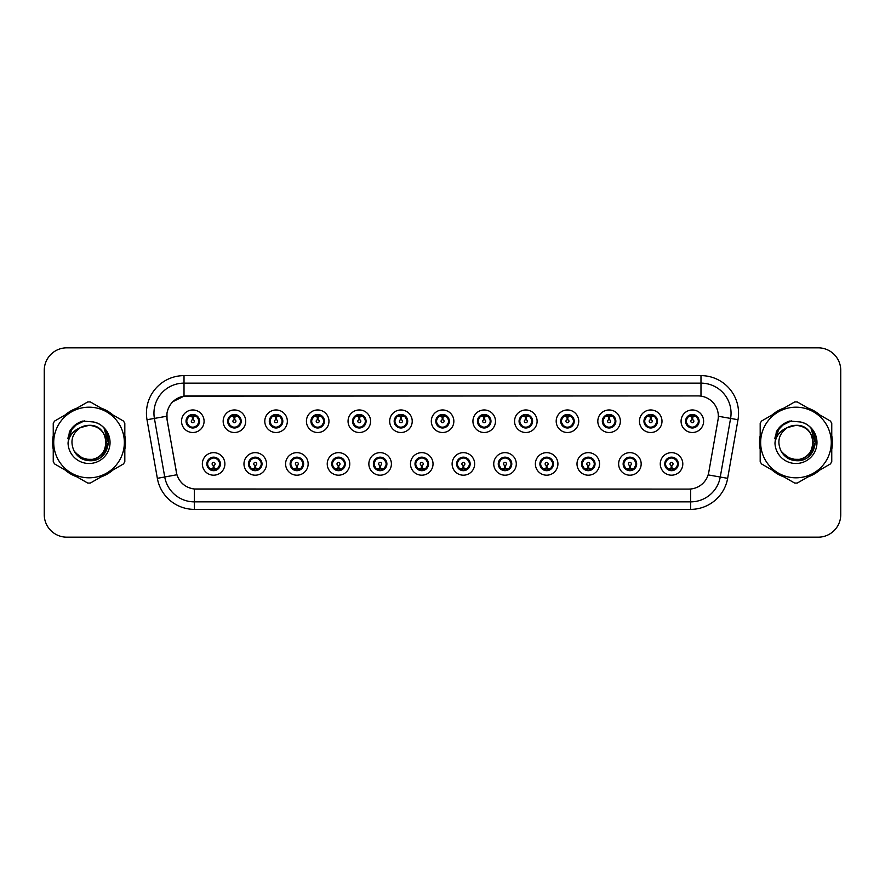 <?xml version="1.0" encoding="UTF-8"?>
<svg xmlns="http://www.w3.org/2000/svg" width="885" height="885" viewBox="0 0 885 885"><rect width="100%" height="100%" fill="white"/><g stroke="black" fill="none" stroke-linecap="round" stroke-linejoin="round"><path stroke-width="1.33" d="M266.518 463.917A11.273 11.273 0 0 1 255.245 475.19A11.273 11.273 0 0 1 243.972 463.917A11.273 11.273 0 0 1 255.245 452.644A11.273 11.273 0 0 1 266.518 463.917M248.486 463.917A6.759 6.759 0 0 0 255.245 470.676A6.759 6.759 0 0 0 262.015 463.917A6.759 6.759 0 0 0 255.245 457.158A6.759 6.759 0 0 0 248.486 463.917L251.108 468.276A6.007 6.007 0 0 1 251.108 459.558L248.552 463.917M308.146 463.917A11.273 11.273 0 0 1 296.873 475.19A11.273 11.273 0 0 1 285.601 463.917A11.273 11.273 0 0 1 296.873 452.644A11.273 11.273 0 0 1 308.146 463.917M290.114 463.917A6.759 6.759 0 0 0 296.873 470.676A6.759 6.759 0 0 0 303.644 463.917A6.759 6.759 0 0 0 296.873 457.158A6.759 6.759 0 0 0 290.114 463.917L292.736 468.276A6.007 6.007 0 0 1 292.736 459.558L290.18 463.917M349.774 463.917A11.273 11.273 0 0 1 338.501 475.19A11.273 11.273 0 0 1 327.229 463.917A11.273 11.273 0 0 1 338.501 452.644A11.273 11.273 0 0 1 349.774 463.917M331.742 463.917A6.759 6.759 0 0 0 338.501 470.676A6.759 6.759 0 0 0 345.272 463.917A6.759 6.759 0 0 0 338.501 457.158A6.759 6.759 0 0 0 331.742 463.917L334.364 468.276A6.007 6.007 0 0 1 334.364 459.558L331.809 463.917M391.402 463.917A11.273 11.273 0 0 1 380.13 475.19A11.273 11.273 0 0 1 368.857 463.917A11.273 11.273 0 0 1 380.13 452.644A11.273 11.273 0 0 1 391.402 463.917M373.37 463.917A6.759 6.759 0 0 0 380.13 470.676A6.759 6.759 0 0 0 386.9 463.917A6.759 6.759 0 0 0 380.13 457.158A6.759 6.759 0 0 0 373.37 463.917L375.992 468.276A6.007 6.007 0 0 1 375.992 459.558L373.437 463.917M433.03 463.917A11.273 11.273 0 0 1 421.758 475.19A11.273 11.273 0 0 1 410.485 463.917A11.273 11.273 0 0 1 421.758 452.644A11.273 11.273 0 0 1 433.03 463.917M414.999 463.917A6.759 6.759 0 0 0 421.758 470.676A6.759 6.759 0 0 0 428.528 463.917A6.759 6.759 0 0 0 421.758 457.158A6.759 6.759 0 0 0 414.999 463.917L417.62 468.276A6.007 6.007 0 0 1 417.62 459.558L415.065 463.917M474.659 463.917A11.273 11.273 0 0 1 463.386 475.19A11.273 11.273 0 0 1 452.113 463.917A11.273 11.273 0 0 1 463.386 452.644A11.273 11.273 0 0 1 474.659 463.917M456.627 463.917A6.759 6.759 0 0 0 463.386 470.676A6.759 6.759 0 0 0 470.156 463.917A6.759 6.759 0 0 0 463.386 457.158A6.759 6.759 0 0 0 456.627 463.917L459.249 468.276A6.007 6.007 0 0 1 459.249 459.558L456.693 463.917M516.287 463.917A11.273 11.273 0 0 1 505.014 475.19A11.273 11.273 0 0 1 493.741 463.917A11.273 11.273 0 0 1 505.014 452.644A11.273 11.273 0 0 1 516.287 463.917M498.255 463.917A6.759 6.759 0 0 0 505.014 470.676A6.759 6.759 0 0 0 511.784 463.917A6.759 6.759 0 0 0 505.014 457.158A6.759 6.759 0 0 0 498.255 463.917L500.877 468.276A6.007 6.007 0 0 1 500.877 459.558L498.321 463.917M557.915 463.917A11.273 11.273 0 0 1 546.642 475.19A11.273 11.273 0 0 1 535.37 463.917A11.273 11.273 0 0 1 546.642 452.644A11.273 11.273 0 0 1 557.915 463.917M539.883 463.917A6.759 6.759 0 0 0 546.642 470.676A6.759 6.759 0 0 0 553.413 463.917A6.759 6.759 0 0 0 546.642 457.158A6.759 6.759 0 0 0 539.883 463.917L542.505 468.276A6.007 6.007 0 0 1 542.505 459.558L539.95 463.917M599.543 463.917A11.273 11.273 0 0 1 588.271 475.19A11.273 11.273 0 0 1 576.998 463.917A11.273 11.273 0 0 1 588.271 452.644A11.273 11.273 0 0 1 599.543 463.917M581.511 463.917A6.759 6.759 0 0 0 588.271 470.676A6.759 6.759 0 0 0 595.041 463.917A6.759 6.759 0 0 0 588.271 457.158A6.759 6.759 0 0 0 581.511 463.917L584.133 468.276A6.007 6.007 0 0 1 584.133 459.558L581.578 463.917M641.171 463.917A11.273 11.273 0 0 1 629.899 475.19A11.273 11.273 0 0 1 618.637 463.917A11.273 11.273 0 0 1 629.899 452.644A11.273 11.273 0 0 1 641.171 463.917M623.14 463.917A6.759 6.759 0 0 0 629.899 470.676A6.759 6.759 0 0 0 636.669 463.917A6.759 6.759 0 0 0 629.899 457.158A6.759 6.759 0 0 0 623.14 463.917L625.761 468.276A6.007 6.007 0 0 1 625.761 459.558L623.206 463.917M682.8 463.917A11.273 11.273 0 0 1 671.527 475.19A11.273 11.273 0 0 1 660.265 463.917A11.273 11.273 0 0 1 671.527 452.644A11.273 11.273 0 0 1 682.8 463.917M664.768 463.917A6.759 6.759 0 0 0 671.527 470.676A6.759 6.759 0 0 0 678.297 463.917A6.759 6.759 0 0 0 671.527 457.158A6.759 6.759 0 0 0 664.768 463.917L667.39 468.276A6.007 6.007 0 0 1 667.39 459.558L664.834 463.917M224.89 463.917A11.273 11.273 0 0 1 213.617 475.19A11.273 11.273 0 0 1 202.344 463.917A11.273 11.273 0 0 1 213.617 452.644A11.273 11.273 0 0 1 224.89 463.917M206.858 463.917A6.759 6.759 0 0 0 213.617 470.676A6.759 6.759 0 0 0 220.387 463.917A6.759 6.759 0 0 0 213.617 457.158A6.759 6.759 0 0 0 206.858 463.917L209.48 468.276A6.007 6.007 0 0 1 209.48 459.558L206.913 463.917M245.709 421.238A11.273 11.273 0 0 1 234.436 432.511A11.273 11.273 0 0 1 223.164 421.238A11.273 11.273 0 0 1 234.436 409.965A11.273 11.273 0 0 1 245.709 421.238M227.666 421.238A6.759 6.759 0 0 0 234.436 427.997A6.759 6.759 0 0 0 241.196 421.238A6.759 6.759 0 0 0 234.436 414.468A6.759 6.759 0 0 0 227.666 421.238L230.299 425.596A6.007 6.007 0 0 1 230.299 416.868L227.733 421.249M287.337 421.238A11.273 11.273 0 0 1 276.065 432.511A11.273 11.273 0 0 1 264.792 421.238A11.273 11.273 0 0 1 276.065 409.965A11.273 11.273 0 0 1 287.337 421.238M269.294 421.238A6.759 6.759 0 0 0 276.065 427.997A6.759 6.759 0 0 0 282.824 421.238A6.759 6.759 0 0 0 276.065 414.468A6.759 6.759 0 0 0 269.294 421.238L271.927 425.596A6.007 6.007 0 0 1 271.927 416.868L269.361 421.249M328.966 421.238A11.273 11.273 0 0 1 317.693 432.511A11.273 11.273 0 0 1 306.42 421.238A11.273 11.273 0 0 1 317.693 409.965A11.273 11.273 0 0 1 328.966 421.238M310.923 421.238A6.759 6.759 0 0 0 317.693 427.997A6.759 6.759 0 0 0 324.452 421.238A6.759 6.759 0 0 0 317.693 414.468A6.759 6.759 0 0 0 310.923 421.238L313.555 425.596A6.007 6.007 0 0 1 313.555 416.868L310.989 421.249M370.594 421.238A11.273 11.273 0 0 1 359.321 432.511A11.273 11.273 0 0 1 348.048 421.238A11.273 11.273 0 0 1 359.321 409.965A11.273 11.273 0 0 1 370.594 421.238M352.551 421.238A6.759 6.759 0 0 0 359.321 427.997A6.759 6.759 0 0 0 366.08 421.238A6.759 6.759 0 0 0 359.321 414.468A6.759 6.759 0 0 0 352.551 421.238L355.184 425.596A6.007 6.007 0 0 1 355.184 416.868L352.617 421.249M412.222 421.238A11.273 11.273 0 0 1 400.949 432.511A11.273 11.273 0 0 1 389.677 421.238A11.273 11.273 0 0 1 400.949 409.965A11.273 11.273 0 0 1 412.222 421.238M394.179 421.238A6.759 6.759 0 0 0 400.949 427.997A6.759 6.759 0 0 0 407.708 421.238A6.759 6.759 0 0 0 400.949 414.468A6.759 6.759 0 0 0 394.179 421.238L396.812 425.596A6.007 6.007 0 0 1 396.812 416.868L394.245 421.249M453.85 421.238A11.273 11.273 0 0 1 442.577 432.511A11.273 11.273 0 0 1 431.305 421.238A11.273 11.273 0 0 1 442.577 409.965A11.273 11.273 0 0 1 453.85 421.238M435.807 421.238A6.759 6.759 0 0 0 442.577 427.997A6.759 6.759 0 0 0 449.337 421.238A6.759 6.759 0 0 0 442.577 414.468A6.759 6.759 0 0 0 435.807 421.238L438.44 425.596A6.007 6.007 0 0 1 438.44 416.868L435.874 421.249M495.478 421.238A11.273 11.273 0 0 1 484.206 432.511A11.273 11.273 0 0 1 472.933 421.238A11.273 11.273 0 0 1 484.206 409.965A11.273 11.273 0 0 1 495.478 421.238M477.435 421.238A6.759 6.759 0 0 0 484.206 427.997A6.759 6.759 0 0 0 490.965 421.238A6.759 6.759 0 0 0 484.206 414.468A6.759 6.759 0 0 0 477.435 421.238L480.068 425.596A6.007 6.007 0 0 1 480.068 416.868L477.502 421.249M537.106 421.238A11.273 11.273 0 0 1 525.834 432.511A11.273 11.273 0 0 1 514.561 421.238A11.273 11.273 0 0 1 525.834 409.965A11.273 11.273 0 0 1 537.106 421.238M519.075 421.238A6.759 6.759 0 0 0 525.834 427.997A6.759 6.759 0 0 0 532.593 421.238A6.759 6.759 0 0 0 525.834 414.468A6.759 6.759 0 0 0 519.075 421.238L521.696 425.596A6.007 6.007 0 0 1 521.707 416.868L519.13 421.249M578.735 421.238A11.273 11.273 0 0 1 567.462 432.511A11.273 11.273 0 0 1 556.189 421.238A11.273 11.273 0 0 1 567.462 409.965A11.273 11.273 0 0 1 578.735 421.238M560.703 421.238A6.759 6.759 0 0 0 567.462 427.997A6.759 6.759 0 0 0 574.221 421.238A6.759 6.759 0 0 0 567.462 414.468A6.759 6.759 0 0 0 560.703 421.238L563.325 425.596A6.007 6.007 0 0 1 563.336 416.868A6.007 6.007 0 0 0 561.444 421.238M620.363 421.238A11.273 11.273 0 0 1 609.09 432.511A11.273 11.273 0 0 1 597.817 421.238A11.273 11.273 0 0 1 609.09 409.965A11.273 11.273 0 0 1 620.363 421.238M602.331 421.238A6.759 6.759 0 0 0 609.09 427.997A6.759 6.759 0 0 0 615.849 421.238A6.759 6.759 0 0 0 609.09 414.468A6.759 6.759 0 0 0 602.331 421.238L604.953 425.596A6.007 6.007 0 0 1 604.964 416.868L602.386 421.249M661.991 421.238A11.273 11.273 0 0 1 650.718 432.511A11.273 11.273 0 0 1 639.446 421.238A11.273 11.273 0 0 1 650.718 409.965A11.273 11.273 0 0 1 661.991 421.238M643.959 421.238A6.759 6.759 0 0 0 650.718 427.997A6.759 6.759 0 0 0 657.478 421.238A6.759 6.759 0 0 0 650.718 414.468A6.759 6.759 0 0 0 643.959 421.238L646.581 425.596A6.007 6.007 0 0 1 646.592 416.868L644.014 421.249M703.619 421.238A11.273 11.273 0 0 1 692.347 432.511A11.273 11.273 0 0 1 681.074 421.238A11.273 11.273 0 0 1 692.347 409.965A11.273 11.273 0 0 1 703.619 421.238M685.587 421.238A6.759 6.759 0 0 0 692.347 427.997A6.759 6.759 0 0 0 699.106 421.238A6.759 6.759 0 0 0 692.347 414.468A6.759 6.759 0 0 0 685.587 421.238L688.209 425.596A6.007 6.007 0 0 1 688.22 416.868L685.643 421.249M204.081 421.238A11.273 11.273 0 0 1 192.808 432.511A11.273 11.273 0 0 1 181.536 421.238A11.273 11.273 0 0 1 192.808 409.965A11.273 11.273 0 0 1 204.081 421.238M186.038 421.238A6.759 6.759 0 0 0 192.808 427.997A6.759 6.759 0 0 0 199.567 421.238A6.759 6.759 0 0 0 192.808 414.468A6.759 6.759 0 0 0 186.038 421.238L188.671 425.596A6.007 6.007 0 0 1 188.671 416.868L186.104 421.249M167.11 419.722A20.289 20.289 0 0 1 187.089 395.916L698.055 395.916A20.289 20.289 0 0 1 718.034 419.722L708.763 472.324A20.289 20.289 0 0 1 688.784 489.084L196.37 489.084A20.289 20.289 0 0 1 176.392 472.324L167.11 419.722M53.244 435.608A36.44 36.44 0 0 0 53.244 449.392M65.169 470.046A36.44 36.44 0 0 0 77.106 476.938M100.956 476.938A36.44 36.44 0 0 0 112.893 470.046M124.818 449.392A36.44 36.44 0 0 0 124.818 435.608M760.182 435.608A36.44 36.44 0 0 0 760.182 449.392M772.107 470.046A36.44 36.44 0 0 0 784.044 476.938M807.894 476.938A36.44 36.44 0 0 0 819.831 470.046M831.756 449.392A36.44 36.44 0 0 0 831.756 435.608M688.707 489.084L194.346 488.996C185.728 487.768 179.92 483.066 176.934 474.88L167.044 419.722L166.955 413.195C168.902 403.792 174.588 398.106 184.014 396.137L697.977 395.916M172.785 401.746L184.014 396.137L184.014 383.139L700.986 383.139A30.057 30.057 0 0 1 730.59 418.417L720.257 477.026A30.057 30.057 0 0 1 690.654 501.861L194.346 501.861A30.057 30.057 0 0 1 164.743 477.026L154.41 418.417A30.057 30.057 0 0 1 184.014 383.139L184.014 375.627L700.986 375.627L700.986 396.126M196.293 489.084L194.346 488.996L194.346 509.373A37.568 37.568 0 0 1 157.353 478.331L147.01 419.722A37.568 37.568 0 0 1 184.014 375.627M157.353 478.331L176.9 474.747M176.436 472.955L176.314 472.324M166.734 416.238L154.41 418.417A30.057 30.057 0 0 1 153.957 413.195M112.893 414.954A36.44 36.44 0 0 0 100.956 408.062M77.106 408.062A36.44 36.44 0 0 0 65.169 414.954M819.831 414.954A36.44 36.44 0 0 0 807.894 408.062M784.044 408.062A36.44 36.44 0 0 0 772.107 414.954M840.75 370.361A22.545 22.545 0 0 0 818.205 347.827L66.795 347.827A22.545 22.545 0 0 0 44.25 370.361L44.25 514.639A22.545 22.545 0 0 0 66.795 537.173L818.205 537.173A22.545 22.545 0 0 0 840.75 514.639L840.75 370.361L840.75 514.639M44.25 370.361L44.25 514.639M818.205 347.827L66.795 347.827M66.795 537.173L818.205 537.173M192.111 416.647L192.742 419.733A1.504 1.504 180 0 0 191.304 421.271A1.504 1.504 180 0 0 192.808 422.742A1.504 1.504 180 0 0 194.302 421.271A1.504 1.504 180 0 0 192.875 419.733L193.494 416.647M196.072 416.193L192.996 416.879M198.815 421.238A6.007 6.007 0 0 1 196.946 425.596L199.501 421.238L196.946 416.879A6.007 6.007 0 0 1 198.815 421.238M194.335 415.419A6.007 6.007 0 0 1 194.379 415.43L194.689 414.744M190.297 415.773L192.521 414.667M193.063 415.231L195.308 415.773M193.97 414.578L193.439 415.253L196.946 416.879C199.413 419.789 199.413 422.687 196.946 425.596L194.379 427.035L194.689 427.732M193.97 427.897L193.649 427.19L194.379 427.035M193.649 427.19L193.771 427.931L193.649 427.19M195.32 426.692C193.428 427.311 191.746 427.311 190.297 426.692M191.647 427.897L192.167 427.212L190.917 427.732M191.647 414.578L191.957 415.286L188.671 416.879C186.193 419.778 186.193 422.687 188.671 425.596L191.226 427.035M191.957 415.286L191.835 414.545L191.957 415.286M192.609 416.879L189.534 416.193M214.314 468.508L213.683 465.41A1.504 1.504 -0 0 0 215.121 463.884A1.504 1.504 -0 0 0 213.617 462.412A1.504 1.504 -0 0 0 212.123 463.884A1.504 1.504 -0 0 0 213.55 465.41L212.931 468.508M210.353 468.962L213.429 468.265M214.778 470.577L214.469 469.869L217.754 468.276C220.232 465.377 220.232 462.468 217.754 459.558A6.007 6.007 0 0 1 217.754 468.287L220.321 463.906L217.754 459.558L215.199 458.12L215.509 457.423M212.09 469.725A6.007 6.007 0 0 1 212.035 469.714L211.725 470.411M216.128 469.382L213.905 470.477M213.362 469.924L211.117 469.382M212.455 470.577L212.986 469.891M212.455 457.257L212.776 457.965L209.48 459.558C207.013 462.457 207.013 465.366 209.48 468.276L212.975 469.891M212.975 457.943L212.654 457.224L212.986 457.932M211.106 458.452C212.997 457.844 214.679 457.844 216.128 458.452M214.778 457.257L214.258 457.943L214.59 457.224M215.199 458.12L214.258 457.943L214.579 457.224M214.579 470.61L214.469 469.869L214.59 470.61M213.805 468.265L216.88 468.962M233.74 416.647L234.37 419.733A1.504 1.504 180 0 0 232.932 421.271A1.504 1.504 180 0 0 234.436 422.742A1.504 1.504 180 0 0 235.93 421.271A1.504 1.504 180 0 0 234.503 419.733L235.122 416.647M237.7 416.193L234.625 416.879M240.443 421.238A6.007 6.007 0 0 1 238.574 425.596L241.129 421.238L238.574 416.879A6.007 6.007 0 0 1 240.443 421.238M235.963 415.419A6.007 6.007 0 0 1 236.007 415.43L236.317 414.744M231.925 415.773L234.149 414.667M234.691 415.231L236.937 415.773M235.598 414.578L235.067 415.253L238.574 416.879C241.041 419.789 241.041 422.687 238.574 425.596L236.007 427.035L236.317 427.732M235.598 427.897L235.277 427.19L236.007 427.035M235.277 427.19L235.399 427.931L235.277 427.19M236.948 426.692C235.056 427.311 233.375 427.311 231.925 426.692M233.275 427.897L233.795 427.212L232.545 427.732M233.275 414.578L233.585 415.286L230.299 416.879C227.821 419.778 227.821 422.687 230.299 425.596L232.855 427.035M233.585 415.286L233.463 414.545L233.585 415.286M234.237 416.879A4.359 4.359 0 0 1 234.248 416.879L231.162 416.193M275.368 416.647L275.998 419.733A1.504 1.504 180 0 0 274.56 421.271A1.504 1.504 180 0 0 276.065 422.742A1.504 1.504 180 0 0 277.558 421.271A1.504 1.504 180 0 0 276.131 419.733L276.751 416.647M279.328 416.193L276.264 416.735A4.513 4.513 0 0 0 276.253 416.735L276.253 416.879M282.072 421.238A6.007 6.007 0 0 1 280.202 425.596L282.757 421.238L280.202 416.879A6.007 6.007 0 0 1 282.072 421.238M277.591 415.419A6.007 6.007 0 0 1 277.636 415.43L277.945 414.744M273.553 415.773L275.777 414.667M276.319 415.231L278.565 415.773M277.226 414.578L276.695 415.253M277.226 427.897L276.905 427.19L280.202 425.596C282.669 422.687 282.669 419.789 280.202 416.879L276.706 415.253M276.706 427.212L277.027 427.931L276.695 427.212M278.576 426.692C276.684 427.311 275.003 427.311 273.553 426.692M274.903 427.897L275.423 427.212L275.091 427.931M274.903 414.578L275.213 415.286L271.927 416.879C269.449 419.778 269.449 422.687 271.927 425.596L275.423 427.212L275.102 427.931M275.102 414.545L275.213 415.286L275.091 414.545M275.877 416.879L272.79 416.193M316.996 416.647L317.626 419.733A1.504 1.504 180 0 0 316.188 421.271A1.504 1.504 180 0 0 317.693 422.742A1.504 1.504 180 0 0 319.186 421.271A1.504 1.504 180 0 0 317.759 419.733L318.379 416.647M320.956 416.193L317.881 416.879M323.7 421.238A6.007 6.007 0 0 1 321.83 425.596L324.386 421.238L321.83 416.879A6.007 6.007 0 0 1 323.7 421.238M319.219 415.419A6.007 6.007 0 0 1 319.264 415.43L319.573 414.744M315.182 415.773L317.405 414.667M317.947 415.231L320.193 415.773M318.854 414.578L318.323 415.253L321.83 416.879C324.297 419.789 324.297 422.687 321.83 425.596L319.264 427.035L319.573 427.732M318.854 427.897L318.534 427.19L319.264 427.035M318.534 427.19L318.655 427.931L318.534 427.19M320.204 426.692C318.312 427.311 316.631 427.311 315.182 426.692M316.531 427.897L317.051 427.212L315.801 427.732M316.531 414.578L316.841 415.286L313.555 416.879C311.077 419.778 311.077 422.687 313.555 425.596L316.111 427.035M316.841 415.286L316.719 414.545L316.841 415.286M317.505 416.879L314.418 416.193M358.624 416.647L359.255 419.733A1.504 1.504 180 0 0 357.817 421.271A1.504 1.504 180 0 0 359.321 422.742A1.504 1.504 180 0 0 360.815 421.271A1.504 1.504 180 0 0 359.387 419.733L360.007 416.647M362.584 416.193L359.509 416.879M365.328 421.238A6.007 6.007 0 0 1 363.458 425.596L366.014 421.238L363.458 416.879A6.007 6.007 0 0 1 365.328 421.238M360.848 415.419A6.007 6.007 0 0 1 360.892 415.43L361.202 414.744M356.81 415.773L359.033 414.667M359.576 415.231L361.821 415.773M360.483 414.578L359.952 415.253L363.458 416.879C365.925 419.789 365.925 422.687 363.458 425.596L360.892 427.035L361.202 427.732M360.483 427.897L360.162 427.19L360.892 427.035M360.162 427.19L360.284 427.931L360.162 427.19M361.832 426.692C359.941 427.311 358.259 427.311 356.81 426.692M358.159 427.897L358.679 427.212L357.429 427.732M358.159 414.578L358.469 415.286L355.184 416.879C352.706 419.778 352.706 422.687 355.184 425.596L357.739 427.035M358.469 415.286L358.348 414.545L358.469 415.286M359.133 416.879L356.047 416.193M255.942 468.508L255.311 465.41A1.504 1.504 -0 0 0 256.75 463.884A1.504 1.504 -0 0 0 255.245 462.412A1.504 1.504 -0 0 0 253.752 463.884A1.504 1.504 -0 0 0 255.179 465.41L254.559 468.508M251.982 468.962L255.057 468.265M256.407 470.577L256.097 469.869L259.382 468.276C261.86 465.377 261.86 462.468 259.382 459.558A6.007 6.007 0 0 1 259.382 468.287L261.949 463.906L259.382 459.558L256.827 458.12L257.137 457.423M253.718 469.725A6.007 6.007 0 0 1 253.663 469.714L253.353 470.411M257.756 469.382L255.533 470.477M254.991 469.924L252.745 469.382M254.083 470.577L254.614 469.891L251.108 468.276C248.641 465.366 248.641 462.457 251.108 459.558L253.663 458.12L253.353 457.423M254.083 457.257L254.404 457.965L253.663 458.12M254.404 457.965L254.283 457.224L254.404 457.965M252.734 458.452C254.626 457.844 256.307 457.844 257.756 458.452M256.407 457.257L255.887 457.943L256.219 457.224L255.887 457.932L256.827 458.12M256.097 469.869L256.219 470.61L256.097 469.869M255.433 468.265L258.508 468.962M297.57 468.508L296.94 465.41A1.504 1.504 -0 0 0 298.378 463.884A1.504 1.504 -0 0 0 296.873 462.412A1.504 1.504 -0 0 0 295.38 463.884A1.504 1.504 -0 0 0 296.807 465.41L296.187 468.508M293.61 468.962L296.685 468.265M298.035 470.577L297.725 469.869L301.011 468.276C303.489 465.377 303.489 462.468 301.011 459.558A6.007 6.007 0 0 1 301.011 468.287L303.577 463.906L301.011 459.558L298.455 458.12L298.765 457.423M295.347 469.725A6.007 6.007 0 0 1 295.291 469.714L294.982 470.411M299.384 469.382L297.161 470.477M296.619 469.924L294.373 469.382M295.712 470.577L296.243 469.891L292.736 468.276C290.269 465.366 290.269 462.457 292.736 459.558L295.291 458.12L294.982 457.423M295.712 457.257L296.033 457.965L295.291 458.12M296.033 457.965L295.911 457.224L296.033 457.965M294.362 458.452C296.254 457.844 297.935 457.844 299.384 458.452M298.035 457.257L297.515 457.943L297.847 457.224L297.515 457.932L298.455 458.12M297.725 469.869L297.847 470.61L297.725 469.869M297.061 468.265L300.148 468.962M339.198 468.508L338.568 465.41A1.504 1.504 -0 0 0 340.006 463.884A1.504 1.504 -0 0 0 338.501 462.412A1.504 1.504 -0 0 0 337.008 463.884A1.504 1.504 -0 0 0 338.435 465.41L337.816 468.508M335.238 468.962L338.313 468.265M339.663 470.577L339.353 469.869L342.639 468.276C345.117 465.377 345.117 462.468 342.639 459.558A6.007 6.007 0 0 1 342.639 468.287L345.205 463.906L342.639 459.558L340.083 458.12L340.393 457.423M336.975 469.725A6.007 6.007 0 0 1 336.931 469.714L336.621 470.411M341.013 469.382L338.789 470.477M338.247 469.924L336.001 469.382M337.34 470.577L337.871 469.891L334.364 468.276C331.897 465.366 331.897 462.457 334.364 459.558L336.931 458.12L336.621 457.423M337.34 457.257L337.661 457.965L336.931 458.12M337.661 457.965L337.539 457.224L337.661 457.965M335.99 458.452C337.882 457.844 339.563 457.844 341.013 458.452M339.663 457.257L339.143 457.943L339.475 457.224L339.143 457.932L340.083 458.12M339.353 469.869L339.475 470.61L339.353 469.869M338.69 468.265L341.776 468.962M106.2 441.88A17.18 17.18 0 0 0 80.435 427.632C72.017 433.617 69.882 441.349 74.008 450.819L74.24 451.228A17.18 17.18 0 0 0 89.031 459.68C111.189 460.753 111.189 424.247 89.031 425.32L80.435 427.632L89.031 425.32C111.189 424.247 111.189 460.753 89.031 459.68A17.18 17.18 0 0 0 106.211 442.5C105.193 432.068 99.463 426.338 89.031 425.32C111.189 424.247 111.189 460.753 89.031 459.68C111.189 460.753 111.189 424.247 89.031 425.32C111.189 424.247 111.189 460.753 89.031 459.68C111.189 460.753 111.189 424.247 89.031 425.32C111.189 424.247 111.189 460.753 89.031 459.68L80.447 457.379L74.24 451.228L80.447 457.379L89.031 459.68L80.447 457.379L74.24 451.228L80.447 457.379L89.031 459.68L80.447 457.379L74.24 451.228L80.447 457.379L89.031 459.68L80.447 457.379L74.24 451.228C77.526 457.025 82.46 460.178 89.031 460.676C112.008 462.601 115.592 425.995 93.445 421.968L82.792 421.05C76.851 422.875 72.382 426.493 69.362 431.902L68.045 442.954A20.997 20.997 0 0 0 89.031 463.497A20.997 20.997 0 0 0 93.445 421.968M89.031 477.812A35.312 35.312 0 0 0 124.354 442.5A35.312 35.312 0 0 0 89.031 407.188A35.312 35.312 0 0 0 53.72 442.5A35.312 35.312 0 0 0 89.031 477.812M89.031 483.077A40.577 40.577 0 0 0 90.359 483.055L123.491 463.928A40.577 40.577 0 0 0 124.818 461.627L124.818 423.373A40.577 40.577 0 0 0 123.491 421.072L90.359 401.945A40.577 40.577 0 0 0 87.703 401.945L54.582 421.072A40.577 40.577 0 0 0 53.244 423.373L53.244 461.627A40.577 40.577 0 0 0 54.582 463.928L87.703 483.055A40.577 40.577 0 0 0 89.031 483.077M89.031 421.503L93.456 421.979M68.045 442.954C69.262 435.553 73.389 430.442 80.435 427.632M82.659 421.083L77.858 423.152L69.362 431.902L77.858 423.152L82.659 421.083L77.858 423.152L69.384 431.858L77.858 423.152L82.659 421.083L77.858 423.152L69.384 431.858L77.858 423.152L82.659 421.083L77.858 423.152L69.362 431.902L77.858 423.152L82.792 421.05L75.07 425.065M813.127 441.88A17.18 17.18 0 0 0 787.373 427.632C778.955 433.617 776.809 441.349 780.935 450.819L781.167 451.228A17.18 17.18 0 0 0 795.969 459.68C818.127 460.753 818.127 424.247 795.969 425.32L787.373 427.632L795.969 425.32C818.127 424.247 818.127 460.753 795.969 459.68A17.18 17.18 0 0 0 813.138 442.5C812.12 432.068 806.401 426.338 795.969 425.32C818.127 424.247 818.127 460.753 795.969 459.68C818.127 460.753 818.127 424.247 795.969 425.32C818.127 424.247 818.127 460.753 795.969 459.68C818.127 460.753 818.127 424.247 795.969 425.32C818.127 424.247 818.127 460.753 795.969 459.68L787.373 457.379L781.167 451.228L787.373 457.379L795.969 459.68L787.373 457.379L781.167 451.228L787.373 457.379L795.969 459.68L787.373 457.379L781.167 451.228L787.373 457.379L795.969 459.68L787.373 457.379L781.167 451.228C784.453 457.025 789.387 460.178 795.969 460.676C818.935 462.601 822.519 425.995 800.372 421.968L789.719 421.05C783.789 422.875 779.309 426.493 776.3 431.902L774.972 442.954A20.997 20.997 0 0 0 795.969 463.497A20.997 20.997 0 0 0 800.372 421.968L795.969 421.503M795.969 477.812A35.312 35.312 0 0 0 831.281 442.5A35.312 35.312 0 0 0 795.969 407.188A35.312 35.312 0 0 0 760.646 442.5A35.312 35.312 0 0 0 795.969 477.812M795.969 483.077A40.577 40.577 0 0 0 797.297 483.055L830.418 463.928A40.577 40.577 0 0 0 831.756 461.627L831.756 423.373A40.577 40.577 0 0 0 830.418 421.072L797.297 401.945A40.577 40.577 0 0 0 794.642 401.945L761.509 421.072A40.577 40.577 0 0 0 760.182 423.373L760.182 461.627A40.577 40.577 0 0 0 761.509 463.928L794.642 483.055A40.577 40.577 0 0 0 795.969 483.077M774.972 442.954C776.189 435.553 780.327 430.442 787.373 427.632M789.597 421.083L784.796 423.152L776.3 431.902L784.796 423.152L789.597 421.083L784.796 423.152L776.322 431.858L784.796 423.152L789.597 421.083L784.796 423.152L776.322 431.858L784.796 423.152L789.597 421.083L784.796 423.152L776.3 431.902L784.796 423.152L789.719 421.05L781.997 425.065M124.818 447.002A36.064 36.064 0 0 0 124.818 437.998M110.824 413.76A36.064 36.064 0 0 0 103.025 409.257M75.037 409.257A36.064 36.064 0 0 0 67.249 413.76M53.244 437.998A36.064 36.064 0 0 0 53.244 447.002M84.374 420.84L74.473 425.807L71.408 430.198L69.495 437.765M75.114 452.567L84.02 459.26L95.171 459.392L104.341 452.965L108.291 442.5L104.176 428.805M67.249 471.24A36.064 36.064 0 0 0 75.037 475.743M103.025 475.743A36.064 36.064 0 0 0 110.824 471.24M74.517 425.773L75.679 424.833M831.756 447.002A36.064 36.064 0 0 0 831.756 437.998M817.751 413.76A36.064 36.064 0 0 0 809.963 409.257M781.975 409.257A36.064 36.064 0 0 0 774.176 413.76M760.182 437.998A36.064 36.064 0 0 0 760.182 447.002M791.312 420.84L781.4 425.807L778.335 430.198L776.433 437.765M782.052 452.567L790.947 459.26L802.109 459.392L811.268 452.965L815.218 442.5L811.102 428.805M774.176 471.24A36.064 36.064 0 0 0 781.975 475.743M809.963 475.743A36.064 36.064 0 0 0 817.751 471.24M781.444 425.773L782.606 424.833M400.252 416.647L400.883 419.733A1.504 1.504 180 0 0 399.445 421.271A1.504 1.504 180 0 0 400.949 422.742A1.504 1.504 180 0 0 402.443 421.271A1.504 1.504 180 0 0 401.016 419.733L401.635 416.647M404.213 416.193L401.137 416.879M406.956 421.238A6.007 6.007 0 0 1 405.087 425.596L407.642 421.238L405.087 416.879A6.007 6.007 0 0 1 406.956 421.238M402.476 415.419A6.007 6.007 0 0 1 402.531 415.43L402.841 414.744M398.438 415.773L400.662 414.667M401.204 415.231L403.449 415.773M402.111 414.578L401.58 415.253L405.087 416.879C407.554 419.789 407.554 422.687 405.087 425.596L402.531 427.035L402.841 427.732M402.111 427.897L401.79 427.19L402.531 427.035M401.79 427.19L401.912 427.931L401.79 427.19M403.46 426.692C401.569 427.311 399.887 427.311 398.438 426.692M399.788 427.897L400.308 427.212L399.058 427.732M399.788 414.578L400.097 415.286L396.812 416.879C394.334 419.778 394.334 422.687 396.812 425.596L399.367 427.035M400.097 415.286L399.976 414.545L400.097 415.286M400.761 416.879L397.675 416.193M441.88 416.647L442.511 419.733A1.504 1.504 180 0 0 441.073 421.271A1.504 1.504 180 0 0 442.577 422.742A1.504 1.504 180 0 0 444.071 421.271A1.504 1.504 180 0 0 442.644 419.733L443.263 416.647M445.841 416.193L442.765 416.879M448.584 421.238A6.007 6.007 0 0 1 446.715 425.596L449.27 421.238L446.715 416.879A6.007 6.007 0 0 1 448.584 421.238M444.104 415.419A6.007 6.007 0 0 1 444.159 415.43L444.469 414.744M440.066 415.773L442.29 414.667M442.832 415.231L445.078 415.773M443.739 414.578L443.208 415.253L446.715 416.879C449.182 419.789 449.182 422.687 446.715 425.596L444.159 427.035L444.469 427.732M443.739 427.897L443.418 427.19L444.159 427.035M443.418 427.19L443.54 427.931L443.418 427.19M445.089 426.692C443.197 427.311 441.515 427.311 440.066 426.692M441.416 427.897L441.936 427.212L440.686 427.732M441.416 414.578L441.726 415.286L438.44 416.879C435.962 419.778 435.962 422.687 438.44 425.596L440.995 427.035M441.726 415.286L441.604 414.545L441.726 415.286M442.389 416.879L439.314 416.193M483.509 416.647L484.139 419.733A1.504 1.504 180 0 0 482.701 421.271A1.504 1.504 180 0 0 484.206 422.742A1.504 1.504 180 0 0 485.699 421.271A1.504 1.504 180 0 0 484.272 419.733L484.891 416.647M487.469 416.193L484.394 416.879M490.213 421.238A6.007 6.007 0 0 1 488.343 425.596L490.909 421.238L488.343 416.879A6.007 6.007 0 0 1 490.213 421.238M485.732 415.419A6.007 6.007 0 0 1 485.788 415.43L486.097 414.744M481.694 415.773L483.918 414.667M484.46 415.231L486.706 415.773M485.367 414.578L484.836 415.253M485.367 427.897L485.046 427.19L488.343 425.596C490.81 422.687 490.81 419.789 488.343 416.879L484.847 415.253M484.847 427.212L485.168 427.931L484.836 427.212M486.717 426.692C484.825 427.311 483.144 427.311 481.694 426.692M483.044 427.897L483.564 427.212L483.232 427.931M483.044 414.578L483.354 415.286L480.068 416.879C477.59 419.778 477.59 422.687 480.068 425.596L483.564 427.212L483.243 427.931M483.243 414.545L483.354 415.286L483.232 414.545M484.018 416.879L480.942 416.193M380.827 468.508L380.196 465.41A1.504 1.504 -0 0 0 381.634 463.884A1.504 1.504 -0 0 0 380.13 462.412A1.504 1.504 -0 0 0 378.636 463.884A1.504 1.504 -0 0 0 380.063 465.41L379.444 468.508M376.866 468.962L379.942 468.265M381.291 470.577L380.981 469.869L384.267 468.276C386.745 465.377 386.745 462.468 384.267 459.558A6.007 6.007 0 0 1 384.267 468.287L386.834 463.906L384.267 459.558L381.712 458.12L382.021 457.423M378.603 469.725A6.007 6.007 0 0 1 378.559 469.714L378.249 470.411M382.641 469.382L380.417 470.477M379.875 469.924L377.63 469.382M378.968 470.577L379.499 469.891L375.992 468.276C373.525 465.366 373.525 462.457 375.992 459.558L378.559 458.12L378.249 457.423M378.968 457.257L379.289 457.965L378.559 458.12M379.289 457.965L379.167 457.224L379.289 457.965M377.618 458.452C379.51 457.844 381.192 457.844 382.641 458.452M381.291 457.257L380.771 457.943L381.103 457.224L380.771 457.932L381.712 458.12M380.981 469.869L381.103 470.61L380.981 469.869M380.318 468.265L383.404 468.962M422.455 468.508L421.824 465.41A1.504 1.504 -0 0 0 423.262 463.884A1.504 1.504 -0 0 0 421.758 462.412A1.504 1.504 -0 0 0 420.264 463.884A1.504 1.504 -0 0 0 421.691 465.41L421.072 468.508M418.494 468.962L421.559 468.419A4.513 4.513 0 0 0 421.57 468.419L421.57 468.265M422.919 470.577L422.61 469.869L425.895 468.276C428.373 465.377 428.373 462.468 425.895 459.558A6.007 6.007 0 0 1 425.895 468.287L428.462 463.906L425.895 459.558L423.34 458.12L423.649 457.423M420.596 470.577L420.917 469.869L420.187 469.714A6.007 6.007 0 0 1 420.187 469.714L419.877 470.411M424.269 469.382L422.045 470.477M421.503 469.924L419.258 469.382M421.116 469.891L420.795 470.61L421.127 469.891M420.596 457.257L420.917 457.965L417.62 459.558C415.153 462.457 415.153 465.366 417.62 468.276L420.187 469.714M421.116 457.943L420.795 457.224L421.127 457.932M419.247 458.452C421.138 457.844 422.82 457.844 424.269 458.452M422.919 457.257L422.399 457.943L422.731 457.224M423.34 458.12L422.399 457.943L422.72 457.224M422.72 470.61L422.61 469.869L422.731 470.61M421.946 468.265L425.032 468.962M464.083 468.508L463.452 465.41A1.504 1.504 -0 0 0 464.89 463.884A1.504 1.504 -0 0 0 463.386 462.412A1.504 1.504 -0 0 0 461.893 463.884A1.504 1.504 -0 0 0 463.32 465.41L462.7 468.508M460.123 468.962L463.198 468.265M464.548 470.577L464.238 469.869L467.523 468.276C470.001 465.377 470.001 462.468 467.523 459.558A6.007 6.007 0 0 1 467.523 468.287L470.09 463.906L467.523 459.558L464.968 458.12L465.278 457.423M461.859 469.725A6.007 6.007 0 0 1 461.815 469.714L461.505 470.411M465.897 469.382L463.674 470.477M463.132 469.924L460.886 469.382M462.224 470.577L462.755 469.891L459.249 468.276C456.782 465.366 456.782 462.457 459.249 459.558L461.815 458.12L461.505 457.423M462.224 457.257L462.545 457.965L461.815 458.12M462.545 457.965L462.424 457.224L462.545 457.965M460.875 458.452C462.766 457.844 464.448 457.844 465.897 458.452M464.548 457.257L464.028 457.943L464.359 457.224L464.028 457.932L464.968 458.12M464.238 469.869L464.359 470.61L464.238 469.869M463.585 468.265A4.359 4.359 0 0 1 463.574 468.265L466.66 468.962M525.137 416.647L525.767 419.733A1.504 1.504 180 0 0 524.329 421.271A1.504 1.504 180 0 0 525.834 422.742A1.504 1.504 180 0 0 527.327 421.271A1.504 1.504 180 0 0 525.9 419.733L526.52 416.647M529.097 416.193L526.022 416.879M531.841 421.238A6.007 6.007 0 0 1 529.971 425.596L532.538 421.238L529.971 416.879A6.007 6.007 0 0 1 531.841 421.238M527.36 415.419A6.007 6.007 0 0 1 527.416 415.43L527.726 414.744M523.323 415.773L525.546 414.667M526.099 415.231L528.334 415.773M526.995 414.578L526.464 415.253L529.971 416.879C532.438 419.789 532.438 422.687 529.971 425.596L527.416 427.035L527.726 427.732M526.995 427.897L526.675 427.19L527.416 427.035M526.675 427.19L526.796 427.931L526.675 427.19M528.345 426.692C526.453 427.311 524.772 427.311 523.323 426.692M524.672 427.897L525.192 427.212L523.942 427.732M524.672 414.578L524.982 415.286L521.696 416.879C519.218 419.778 519.218 422.687 521.696 425.596L524.252 427.035M524.982 415.286L524.86 414.545L524.982 415.286M525.646 416.879L522.57 416.193M566.765 416.647L567.396 419.733A1.504 1.504 180 0 0 565.957 421.271A1.504 1.504 180 0 0 567.462 422.742A1.504 1.504 180 0 0 568.955 421.271A1.504 1.504 180 0 0 567.528 419.733L568.148 416.647M570.725 416.193L567.65 416.879M573.469 421.238A6.007 6.007 0 0 1 571.599 425.596L574.166 421.238L571.599 416.879A6.007 6.007 0 0 1 573.469 421.238M568.989 415.419A6.007 6.007 0 0 1 569.044 415.43L569.354 414.744M564.951 415.773L567.174 414.667M567.728 415.231L569.962 415.773M568.624 414.578L568.093 415.253L571.599 416.879C574.066 419.789 574.066 422.687 571.599 425.596L569.044 427.035L569.354 427.732M568.624 427.897L568.303 427.19L569.044 427.035M568.303 427.19L568.424 427.931L568.303 427.19M569.973 426.692C568.082 427.311 566.4 427.311 564.951 426.692M566.3 427.897L566.82 427.212L565.57 427.732M566.3 414.578L566.61 415.286L563.325 416.879C560.847 419.778 560.847 422.687 563.325 425.596L565.88 427.035M566.61 415.286L566.489 414.545L566.61 415.286M563.325 416.879L560.758 421.249M567.274 416.879L564.199 416.193M608.393 416.647L609.024 419.733A1.504 1.504 180 0 0 607.586 421.271A1.504 1.504 180 0 0 609.09 422.742A1.504 1.504 180 0 0 610.584 421.271A1.504 1.504 180 0 0 609.157 419.733L609.776 416.647M612.354 416.193L609.278 416.879M615.097 421.238A6.007 6.007 0 0 1 613.228 425.596L615.794 421.238L613.228 416.879A6.007 6.007 0 0 1 615.097 421.238M610.617 415.419A6.007 6.007 0 0 1 610.672 415.43L610.982 414.744M606.579 415.773L608.803 414.667M609.356 415.231L611.59 415.773M610.252 414.578L609.721 415.253L613.228 416.879C615.694 419.789 615.694 422.687 613.228 425.596L610.672 427.035L610.982 427.732M610.252 427.897L609.931 427.19L610.672 427.035M609.931 427.19L610.053 427.931L609.931 427.19M611.601 426.692C609.71 427.311 608.028 427.311 606.579 426.692M607.929 427.897L608.449 427.212L607.198 427.732M607.929 414.578L608.238 415.286L604.953 416.879C602.475 419.778 602.475 422.687 604.953 425.596L607.508 427.035M608.238 415.286L608.117 414.545L608.238 415.286M608.902 416.879L605.827 416.193M650.021 416.647L650.652 419.733A1.504 1.504 180 0 0 649.214 421.271A1.504 1.504 180 0 0 650.718 422.742A1.504 1.504 180 0 0 652.223 421.271A1.504 1.504 180 0 0 650.785 419.733L651.404 416.647M653.982 416.193L650.906 416.879M656.725 421.238A6.007 6.007 0 0 1 654.856 425.596L657.422 421.238L654.856 416.879A6.007 6.007 0 0 1 656.725 421.238M652.245 415.419A6.007 6.007 0 0 1 652.3 415.43L652.61 414.744M648.207 415.773L650.431 414.667M650.984 415.231L653.218 415.773M651.88 414.578L651.349 415.253L654.856 416.879C657.323 419.789 657.323 422.687 654.856 425.596L652.3 427.035L652.61 427.732M651.88 427.897L651.559 427.19L652.3 427.035M651.559 427.19L651.681 427.931L651.559 427.19M653.23 426.692C651.338 427.311 649.656 427.311 648.207 426.692M649.557 427.897L650.077 427.212L648.827 427.732M649.557 414.578L649.867 415.286L646.581 416.879C644.103 419.778 644.103 422.687 646.581 425.596L649.136 427.035M649.867 415.286L649.745 414.545L649.867 415.286M650.53 416.879L647.455 416.193M691.65 416.647L692.28 419.733A1.504 1.504 180 0 0 690.842 421.271A1.504 1.504 180 0 0 692.347 422.742A1.504 1.504 180 0 0 693.851 421.271A1.504 1.504 180 0 0 692.413 419.733L693.032 416.647M695.61 416.193L692.535 416.879M698.353 421.238A6.007 6.007 0 0 1 696.484 425.596L699.05 421.238L696.484 416.879A6.007 6.007 0 0 1 698.353 421.238M693.884 415.419A6.007 6.007 0 0 1 693.928 415.43L694.238 414.744M689.835 415.773L692.059 414.667M692.612 415.231L694.847 415.773M693.508 414.578L692.988 415.253L693.32 414.545M693.508 427.897L693.187 427.19L696.484 425.596C698.951 422.687 698.951 419.789 696.484 416.879L692.988 415.253M692.988 427.212L693.32 427.931M694.858 426.692C692.966 427.311 691.296 427.311 689.835 426.692M691.185 427.897L691.705 427.212L691.373 427.931M691.185 414.578L691.495 415.286L688.209 416.879C685.731 419.778 685.731 422.687 688.209 425.596L691.705 427.212L691.384 427.931M691.384 414.545L691.495 415.286L691.373 414.545M692.158 416.879L689.083 416.193M505.711 468.508L505.081 465.41A1.504 1.504 -0 0 0 506.519 463.884A1.504 1.504 -0 0 0 505.014 462.412A1.504 1.504 -0 0 0 503.521 463.884A1.504 1.504 -0 0 0 504.948 465.41L504.328 468.508M501.751 468.962L504.826 468.265M506.176 470.577L505.866 469.869L509.152 468.276C511.63 465.377 511.63 462.468 509.152 459.558A6.007 6.007 0 0 1 509.152 468.287L511.718 463.906L509.152 459.558L506.596 458.12L506.906 457.423M503.488 469.725A6.007 6.007 0 0 1 503.443 469.714L503.134 470.411M507.525 469.382L505.302 470.477M504.76 469.924L502.514 469.382M503.853 470.577L504.384 469.891L500.877 468.276C498.41 465.366 498.41 462.457 500.877 459.558L503.443 458.12L503.134 457.423M503.853 457.257L504.173 457.965L503.443 458.12M504.173 457.965L504.052 457.224L504.173 457.965M502.503 458.452C504.395 457.844 506.076 457.844 507.525 458.452M506.176 457.257L505.656 457.943L505.988 457.224L505.656 457.932L506.596 458.12M505.866 469.869L505.988 470.61L505.866 469.869M505.213 468.265L508.289 468.962M547.339 468.508L546.709 465.41A1.504 1.504 -0 0 0 548.147 463.884A1.504 1.504 -0 0 0 546.642 462.412A1.504 1.504 -0 0 0 545.149 463.884A1.504 1.504 -0 0 0 546.576 465.41L545.957 468.508M543.379 468.962L546.454 468.265M547.804 470.577L547.494 469.869L550.78 468.276C553.258 465.377 553.258 462.468 550.78 459.558A6.007 6.007 0 0 1 550.78 468.287L553.346 463.906L550.78 459.558L548.224 458.12L548.534 457.423M545.116 469.725A6.007 6.007 0 0 1 545.072 469.714L544.762 470.411M549.154 469.382L546.93 470.477M546.388 469.924L544.142 469.382M545.481 470.577L546.012 469.891L542.505 468.276C540.038 465.366 540.038 462.457 542.505 459.558L545.072 458.12L544.762 457.423M545.481 457.257L545.802 457.965L545.072 458.12M545.802 457.965L545.68 457.224L545.802 457.965M544.131 458.452C546.023 457.844 547.704 457.844 549.154 458.452M547.804 457.257L547.284 457.943L547.616 457.224L547.284 457.932L548.224 458.12M547.494 469.869L547.616 470.61L547.494 469.869M546.841 468.265L549.917 468.962M588.967 468.508L588.337 465.41A1.504 1.504 -0 0 0 589.775 463.884A1.504 1.504 -0 0 0 588.271 462.412A1.504 1.504 -0 0 0 586.777 463.884A1.504 1.504 -0 0 0 588.204 465.41L587.585 468.508M585.007 468.962L588.082 468.265M589.443 470.577L589.122 469.869L592.408 468.276C594.886 465.377 594.886 462.468 592.408 459.558A6.007 6.007 0 0 1 592.408 468.287L594.974 463.906L592.408 459.558L589.853 458.12L590.162 457.423M586.744 469.725A6.007 6.007 0 0 1 586.7 469.714L586.39 470.411M590.782 469.382L588.558 470.477M588.016 469.924L585.77 469.382M587.109 470.577L587.64 469.891L584.133 468.276C581.666 465.366 581.666 462.457 584.133 459.558L586.7 458.12L586.39 457.423M587.109 457.257L587.43 457.965L586.7 458.12M587.43 457.965L587.308 457.224L587.43 457.965M585.759 458.452C587.651 457.844 589.333 457.844 590.782 458.452M589.443 457.257L588.912 457.943L589.244 457.224L588.912 457.932L589.853 458.12M589.122 469.869L589.244 470.61L589.122 469.869M588.47 468.265L591.545 468.962M630.596 468.508L629.965 465.41A1.504 1.504 -0 0 0 631.403 463.884A1.504 1.504 -0 0 0 629.899 462.412A1.504 1.504 -0 0 0 628.405 463.884A1.504 1.504 -0 0 0 629.832 465.41L629.213 468.508M626.635 468.962L629.711 468.265M631.071 470.577L630.751 469.869L634.047 468.276C636.514 465.377 636.514 462.468 634.047 459.558A6.007 6.007 0 0 1 634.036 468.287L636.603 463.906L634.047 459.558L631.481 458.12L631.79 457.423M628.737 470.577L629.058 469.869L628.328 469.714A6.007 6.007 0 0 1 628.328 469.714L628.018 470.411M632.41 469.382L630.186 470.477M629.644 469.924L627.399 469.382M629.257 469.891L628.936 470.61L629.268 469.891M628.737 457.257L629.058 457.965L625.761 459.558C623.294 462.457 623.294 465.366 625.761 468.276L628.328 469.714M629.257 457.943L628.936 457.224L629.268 457.932M627.388 458.452C629.279 457.844 630.961 457.844 632.41 458.452M631.071 457.257L630.54 457.943L630.872 457.224M631.481 458.12L630.54 457.943L630.861 457.224M630.861 470.61L630.751 469.869L630.872 470.61M630.098 468.265L633.173 468.962M672.224 468.508L671.593 465.41A1.504 1.504 -0 0 0 673.031 463.884A1.504 1.504 -0 0 0 671.527 462.412A1.504 1.504 -0 0 0 670.033 463.884A1.504 1.504 -0 0 0 671.461 465.41L670.841 468.508M668.264 468.962L671.339 468.265M672.7 457.257L672.379 457.965L675.675 459.558C678.142 462.468 678.142 465.377 675.675 468.276L678.231 463.906L675.675 459.558A6.007 6.007 0 0 1 675.664 468.287A6.007 6.007 0 0 0 677.545 463.917M670 469.725A6.007 6.007 0 0 1 669.956 469.714L669.646 470.411M674.038 469.382L671.815 470.477M671.272 469.924L669.027 469.382M670.365 470.577L670.896 469.891L667.39 468.276C664.923 465.366 664.923 462.457 667.39 459.558L669.956 458.12L669.646 457.423M670.365 457.257L670.686 457.965L669.956 458.12M670.686 457.965L670.564 457.224L670.686 457.965M669.016 458.452C670.907 457.844 672.589 457.844 674.038 458.452M672.379 457.965L672.5 457.224L672.379 457.965M672.7 470.577L672.379 469.869L675.675 468.276M672.379 469.869L672.5 470.61L672.379 469.869M671.726 468.265L674.801 468.962M700.986 375.627A37.568 37.568 0 0 1 737.99 419.722L727.647 478.331A37.568 37.568 0 0 1 690.654 509.373L194.346 509.373M690.654 489.007L690.654 509.373M708.133 474.891L727.647 478.331M718.343 416.26L737.99 419.722M147.01 419.722L154.41 418.417M186.79 421.238A6.007 6.007 0 0 1 188.671 416.868M191.226 415.43L190.917 414.744M219.635 463.917A6.007 6.007 0 0 1 217.754 468.287M212.035 458.12L211.725 457.423M215.199 469.714L215.509 470.411M228.418 421.238A6.007 6.007 0 0 1 230.299 416.868M232.855 415.43L232.545 414.744M270.047 421.238A6.007 6.007 0 0 1 271.927 416.868M277.636 427.035L277.945 427.732M274.483 415.43L274.173 414.744M274.483 427.035L274.173 427.732M311.675 421.238A6.007 6.007 0 0 1 313.555 416.868M316.111 415.43L315.801 414.744M353.303 421.238A6.007 6.007 0 0 1 355.184 416.868M357.739 415.43L357.429 414.744M261.263 463.917A6.007 6.007 0 0 1 259.382 468.287M256.827 469.714L257.137 470.411M302.891 463.917A6.007 6.007 0 0 1 301.011 468.287M298.455 469.714L298.765 470.411M344.519 463.917A6.007 6.007 0 0 1 342.639 468.287M340.083 469.714L340.393 470.411M71.408 430.198A21.494 21.494 0 0 0 67.879 438.661M778.335 430.198A21.494 21.494 0 0 0 774.817 438.661M394.931 421.238A6.007 6.007 0 0 1 396.812 416.868M399.367 415.43L399.058 414.744M436.559 421.238A6.007 6.007 0 0 1 438.44 416.868M440.995 415.43L440.686 414.744M478.188 421.238A6.007 6.007 0 0 1 480.068 416.868M485.788 427.035L486.097 427.732M482.624 415.43L482.314 414.744M482.624 427.035L482.314 427.732M386.148 463.917A6.007 6.007 0 0 1 384.267 468.287M381.712 469.714L382.021 470.411M427.776 463.917A6.007 6.007 0 0 1 425.895 468.287M420.187 458.12L419.877 457.423M423.34 469.714L423.649 470.411M469.404 463.917A6.007 6.007 0 0 1 467.523 468.287M464.968 469.714L465.278 470.411M519.816 421.238A6.007 6.007 0 0 1 521.707 416.868M524.252 415.43L523.942 414.744M565.88 415.43L565.57 414.744M603.072 421.238A6.007 6.007 0 0 1 604.964 416.868M607.508 415.43L607.198 414.744M644.7 421.238A6.007 6.007 0 0 1 646.592 416.868M649.136 415.43L648.827 414.744M686.34 421.238A6.007 6.007 0 0 1 688.22 416.868M693.928 427.035L694.238 427.732M690.765 415.43L690.455 414.744M690.765 427.035L690.455 427.732M511.032 463.917A6.007 6.007 0 0 1 509.152 468.287M506.596 469.714L506.906 470.411M552.66 463.917A6.007 6.007 0 0 1 550.78 468.287M548.224 469.714L548.534 470.411M594.289 463.917A6.007 6.007 0 0 1 592.408 468.287M589.853 469.714L590.162 470.411M635.917 463.917A6.007 6.007 0 0 1 634.036 468.287M628.328 458.12L628.018 457.423M631.481 469.714L631.79 470.411M673.109 469.714L673.419 470.411M673.109 458.12L673.419 457.423M693.309 414.545L692.977 415.253M692.977 427.212L693.309 427.931"/></g></svg>
